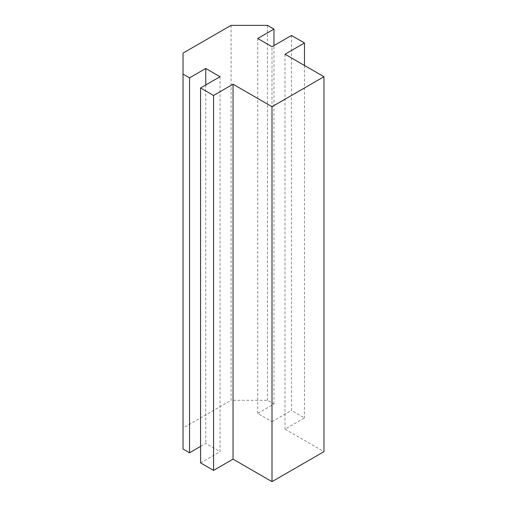 <?xml version="1.0" encoding="UTF-8"?>
<svg xmlns="http://www.w3.org/2000/svg" width="507" height="507" viewBox="0 0 507 507"><rect width="100%" height="100%" fill="white"/><g stroke="black" fill="none" stroke-linecap="round" stroke-linejoin="round"><path stroke-width="0.38" stroke-dasharray="2.54 1.9" d="M231.097 25.35L231.097 400.289L267.462 400.289L273.957 404.041L257.721 413.414L272.005 421.659L272.005 46.72M291.493 35.471L291.493 410.41L304.479 417.914L284.997 429.156L323.96 451.655M272.005 421.659L291.493 410.41M304.479 65.466L304.479 417.914M284.997 54.217L284.997 429.156M220.057 76.715L220.057 451.655L205.766 443.41L200.576 446.407M200.576 462.904L220.057 451.655M205.766 84.967L205.766 443.41M183.04 53.096L183.04 428.035L231.097 400.289M183.04 449.031L183.04 428.035M257.721 413.414L257.721 38.475M273.957 404.041L273.957 45.598M267.462 25.35L267.462 400.289"/><path stroke-width="0.76" d="M189.536 452.783L189.536 77.844L183.04 74.092L183.04 449.031L189.536 452.783L200.576 446.407M183.04 74.092L183.04 53.096L231.097 25.35L267.462 25.35L273.957 29.102L257.721 38.475L272.005 46.72L291.493 35.471L304.479 42.975L304.479 65.466M304.479 42.975L284.997 54.217L323.96 76.715L323.96 451.655L272.005 481.65L233.043 459.152L213.561 470.401L200.576 462.904L200.576 87.965L220.057 76.715L205.766 68.47L205.766 84.967M323.96 76.715L272.005 106.711L272.005 481.65M272.005 106.711L233.043 84.213L233.043 459.152M233.043 84.213L213.561 95.462L213.561 470.401M213.561 95.462L200.576 87.965M205.766 68.47L189.536 77.844M273.957 45.598L273.957 29.102"/></g></svg>
